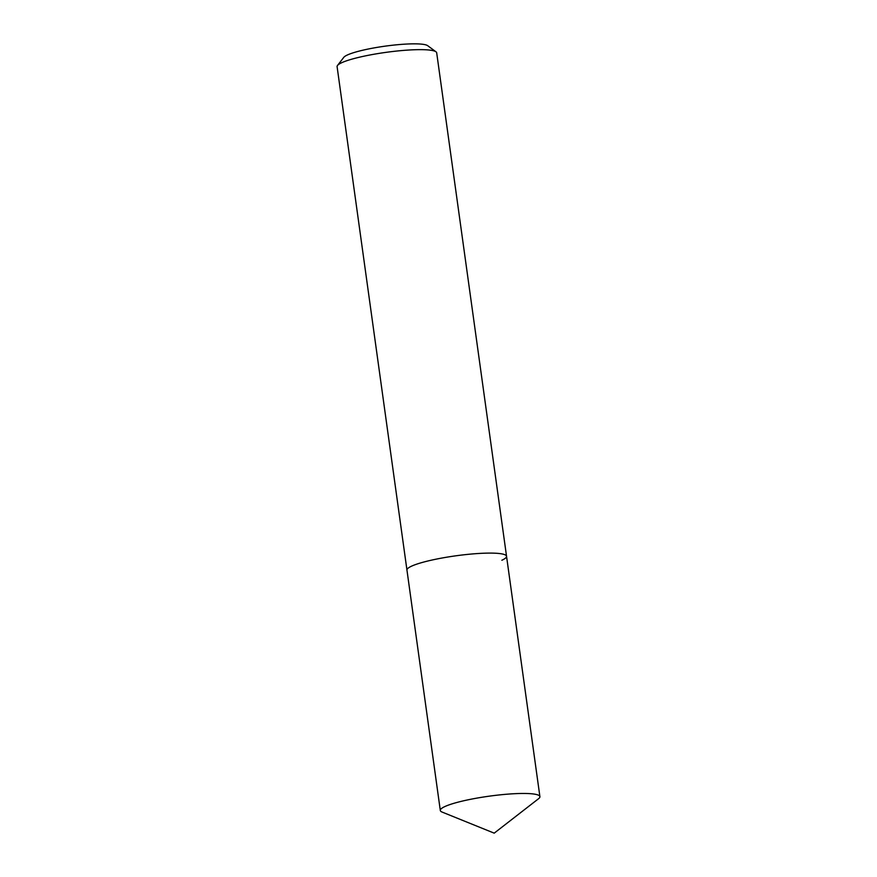 <?xml version="1.0" encoding="UTF-8"?>
<svg xmlns="http://www.w3.org/2000/svg" width="877" height="877" viewBox="0 0 877 877"><rect width="100%" height="100%" fill="white"/><g stroke="black" fill="none" stroke-linecap="round" stroke-linejoin="round"><path stroke-width="1.32" d="M501.852 560.25A50.274 7.433 172.1 0 0 506.544 556.281L436.691 52.828A50.274 7.433 172.1 0 0 435.979 51.809L427.691 45.692A42.83 6.325 172.1 0 0 391.548 45.341A42.83 6.325 172.1 0 0 347.467 54.944A42.83 6.325 172.1 0 0 343.806 57.323L337.502 65.479A50.274 7.433 172.1 0 0 337.097 66.652L440.309 810.469A50.274 7.433 172.1 0 0 442.129 812.08L494.211 833.15L538.588 798.695A50.274 7.433 172.1 0 0 539.903 796.645A50.274 7.433 172.1 0 0 500.438 794.814A50.274 7.433 172.1 0 0 445.012 806.489A50.274 7.433 172.1 0 0 440.309 810.469M435.979 51.809A50.274 7.433 172.1 0 0 393.543 51.403A50.274 7.433 172.1 0 0 341.8 62.673A50.274 7.433 172.1 0 0 337.502 65.479M506.544 556.281A50.274 7.433 172.1 0 0 467.09 554.45A50.274 7.433 172.1 0 0 411.653 566.125A50.274 7.433 172.1 0 0 406.95 570.094A50.274 7.433 172.1 0 1 411.653 566.125A50.274 7.433 172.1 0 1 467.09 554.45A50.274 7.433 172.1 0 1 506.544 556.281L539.903 796.645"/></g></svg>
